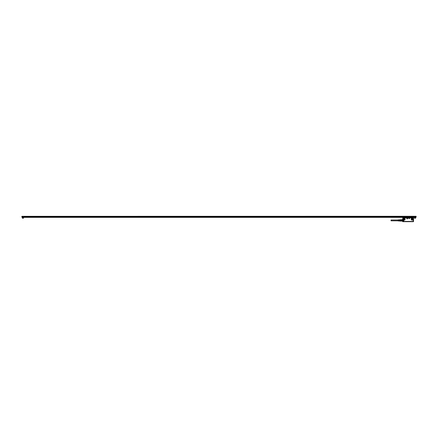 <?xml version="1.0" encoding="UTF-8"?>
<svg xmlns="http://www.w3.org/2000/svg" width="438" height="438" viewBox="0 0 438 438"><rect width="100%" height="100%" fill="white"/><g stroke="black" fill="none" stroke-linecap="round" stroke-linejoin="round"><path stroke-width="0.33" stroke-dasharray="2.19 1.64" d="M398.06 220.424L398.06 220.823L398.06 220.424M391.052 220.029L391.052 220.823M398.06 220.922L398.06 219.925M398.936 220.046L398.936 220.96L398.821 220.046M398.525 220.046L398.525 220.801L398.646 220.046M398.525 220.801L398.646 219.909L398.646 220.801M398.235 220.046L398.235 220.801L398.35 220.046M398.235 220.801L398.35 219.925L398.35 220.801M399.461 221.004L399.461 219.843M399.576 221.042L399.576 219.805M399.576 220.144L399.576 221.004L399.576 220.144M400.162 220.139L400.162 221.015L400.162 219.832L400.452 219.832M400.162 221.113L400.162 219.821M401.038 219.838L400.19 219.881L400.19 220.582L400.978 220.582L400.978 221.124L400.19 221.124L400.978 220.966L400.978 219.712L402.089 219.668L401.038 219.668M400.19 219.881L402.089 219.838M400.978 219.881L400.978 220.27L402.144 220.232L400.978 220.232L400.978 219.903L402.144 219.903M400.19 220.27L400.978 220.27M400.19 220.582L400.19 220.966M402.089 221.179L401.038 221.009L402.089 221.009M400.978 220.582L401.038 220.248M401.038 220.599L402.089 220.599L402.089 220.248M400.978 221.135L402.144 221.135L401.038 221.179M400.978 219.712L402.089 219.668M402.144 220.232L402.144 220.615L400.978 220.615L400.978 220.944L402.144 220.944M402.287 220.774L402.287 221.157M402.434 219.586L402.599 221.185M402.599 221.091L402.462 219.662M402.287 220.812L402.287 219.619L402.265 220.812M402.298 220.029L402.298 221.239L402.298 220.029M402.336 220.785L402.287 219.619M402.412 220.785L402.423 219.608L402.467 220.768M407.022 217.396L407.307 217.407M409.349 217.407L409.037 217.423L409.327 217.796L409.306 217.39L406.957 217.511L409.327 217.423M406.475 221.65L406.201 221.628M412.837 221.617L413.165 221.683M402.79 221.573L403.212 221.683M403.803 221.661L412.514 221.661L403.885 221.628M402.944 221.705L403.387 221.683M404.832 218.113L404.739 217.752L405.09 217.752L404.739 217.752M404.449 218.157L404.356 217.752L404.701 217.752L404.356 217.752M407.285 217.396L409.152 217.418L407.285 217.396M411.884 218.157L411.977 217.752L411.627 217.752L411.977 217.752M411.621 218.075L411.326 218.113L411.621 218.113M412.82 219.197L412.131 218.786A0.465 0.465 0 0 1 412.372 218.381A0.465 0.465 0 0 1 413.061 218.786A0.465 0.465 0 0 1 412.82 219.197M403.502 221.65L402.867 221.661M403.945 219.197L403.256 218.786A0.465 0.465 0 0 1 403.497 218.381L404.192 218.786A0.465 0.465 0 0 1 403.945 219.197M406.995 217.423L406.99 217.796L406.995 217.423M407.296 217.456L408.128 217.456L406.886 217.456L407.296 217.456L406.886 217.796L409.026 217.796L406.886 217.796L408.128 217.796L408.128 217.456L408.128 217.796L406.94 217.796L409.431 217.796L406.875 217.796L407.252 217.467L406.842 217.445L409.475 217.445L407.252 217.445L409.065 217.445L407.252 217.445L409.026 217.462L407.296 217.456L407.296 217.796L407.296 217.423L407.296 217.796L407.296 217.462L407.296 217.796L409.442 217.796L407.296 217.796L407.296 217.456L407.296 217.796L407.296 217.462L409.431 217.456L407.296 217.462M408.189 217.456L409.026 217.456L409.026 217.796L409.037 217.396L409.026 217.796L409.026 217.462L409.026 217.796L409.026 217.462L409.026 217.796L408.189 217.796L408.189 217.456L409.026 217.456L409.026 217.796L408.189 217.796L408.189 217.456M411.506 218.113L411.594 217.752L411.244 217.752L411.594 217.752M404.192 221.71L412.131 221.661L404.192 221.71M403.464 221.672L412.859 221.655M405.008 218.113L405.09 217.752M404.619 218.113L404.701 217.752L404.186 217.752L405.418 217.631L403.644 217.631M409.431 217.456L409.431 217.796L409.431 217.456M406.94 217.456L406.94 217.796L406.94 217.456M409.382 217.456L409.382 217.796L409.382 217.456M411.709 218.113L411.627 217.752L411.052 217.752L412.163 217.631L410.39 217.631L411.627 217.752M411.326 218.113L411.244 217.752M413.527 221.535L412.733 221.644L413.483 221.71M403.25 221.683L403.524 221.71M402.79 221.65L413.516 221.595M405.117 217.631L405.637 217.631M409.442 217.462L409.442 217.796L409.475 217.445M411.567 217.724L411.052 217.752M412.744 217.604L413.302 217.604M405.851 217.555L405.418 217.631M411.216 217.631L410.915 217.631M413.357 219.608L413.291 219.805A0.35 0.35 0 0 0 413.357 219.608L413.357 218.086A0.35 0.35 0 0 0 413.291 217.889L413.253 217.839A0.35 0.35 0 0 0 413.007 217.735L412.443 217.631M403.414 221.573L402.79 221.524M412.925 219.389A0.679 0.679 0 0 1 411.999 219.115A0.679 0.679 0 0 1 412.273 218.19C413.007 218.042 413.319 218.338 413.215 219.082A0.679 0.679 0 0 1 412.925 219.389A0.668 0.668 0 0 0 413.182 218.469A0.668 0.668 0 0 0 411.944 218.912A0.668 0.668 0 0 0 412.919 219.372A0.673 0.673 0 0 1 412.005 219.109A0.673 0.673 0 0 1 413.061 218.299A0.673 0.673 0 0 1 412.919 219.383M412.711 217.735L411.643 217.67A0.427 0.427 0 0 0 411.293 218.086L411.72 219.958L413.302 219.914L413.412 218.086L413.428 219.608M402.965 218.086L402.965 219.608A0.35 0.35 0 0 0 403.026 219.805L403.026 217.889A0.35 0.35 0 0 0 402.965 218.086L402.982 217.593L403.595 217.598M404.186 217.724L403.71 217.642L404.165 217.631M403.08 221.475L403.365 221.475L403.08 221.475M413.056 221.475L413.341 221.475L413.056 221.475M402.998 221.562L413.1 221.464M413.499 221.464L402.812 221.453L413.521 221.453M402.998 221.524L413.313 221.524L413.302 217.785A0.427 0.427 0 0 0 413.007 217.659L413.007 217.735M408.342 218.119L408.145 217.746L407.986 218.14L408.347 218.119L407.975 218.119L408.145 217.746L408.347 218.119M406.918 218.469L406.918 218.759L406.918 218.469M408.922 218.836L409.13 218.447L408.769 218.469L408.922 218.836L408.769 218.469L409.141 218.469L408.922 218.836M409.442 218.502L409.185 218.836L409.442 218.502M409.76 218.452L409.481 218.463L409.754 218.836L409.481 218.463L409.76 218.447M412.678 217.735L411.37 218.086M411.654 217.746L410.565 217.67M404.05 219.389C404.602 218.567 404.384 218.168 403.398 218.19A0.679 0.679 0 0 0 403.124 219.115A0.679 0.679 0 0 0 404.05 219.389A0.668 0.668 0 0 0 404.307 218.469A0.668 0.668 0 0 0 403.403 218.206A0.668 0.668 0 0 0 403.13 219.088A0.668 0.668 0 0 0 404.044 219.372A0.673 0.673 0 0 1 403.13 219.109A0.673 0.673 0 0 1 403.398 218.195A0.673 0.673 0 0 1 404.312 218.463A0.673 0.673 0 0 1 404.044 219.383M403.644 217.664L404.597 217.735M402.982 217.593L403.234 217.67A0.427 0.427 0 0 0 403.015 217.785L403.026 217.889M405.752 217.631L403.885 217.631M406.508 217.445L410.401 217.445M410.472 217.555L409.809 217.483L410.461 217.494M412.996 221.617L413.28 221.464L412.996 221.617M409.809 217.483L405.916 217.445M411.72 219.958L413.007 220.035A0.427 0.427 0 0 0 413.302 219.914L413.302 221.425L403.015 221.425L403.07 219.86A0.35 0.35 0 0 0 403.316 219.958L404.597 219.958A0.35 0.35 0 0 0 404.947 219.608L404.947 218.086A0.35 0.35 0 0 0 404.663 217.746M403.07 219.86L402.987 221.064L402.987 219.783M402.982 217.631L402.79 219.164M403.042 221.464L403.327 221.617L403.042 221.464M403.453 221.464L404.011 221.475L403.453 221.464M403.316 219.958L403.316 220.035A0.427 0.427 0 0 1 403.015 219.914L402.965 219.608M402.812 221.453L402.807 219.849L402.703 221.404M403.015 221.453L402.686 220.938M402.686 219.909L402.67 219.443M402.298 221.404L402.265 219.476M400.513 220.232L400.513 220.823L400.513 220.232M400.513 220.582L400.513 220.095L400.513 220.582M409.42 218.113L410.806 218.031L409.42 218.113M410.806 218.031L409.42 218.031L410.806 218.031M404.969 218.113L404.668 218.031L404.969 218.113M406.754 218.08L405.511 218.031L406.754 218.08M406.754 218.031L405.511 218.031L406.754 218.031M404.969 218.031L404.668 218.031L404.969 218.031M409.289 218.113L406.891 218.113L409.289 218.113M406.907 217.987L409.267 217.987M413.248 221.267L413.264 220.944L413.264 221.267M403.278 221.267L403.294 220.944L403.294 221.267M408.265 217.396L407.915 217.423L408.265 217.396M408.528 217.396L407.663 217.396L408.528 217.396M407.794 217.423L408.528 217.418L407.794 217.423M403.086 220.955L403.086 219.816L402.987 221.064M402.987 219.756L402.987 221.185L402.987 219.756M402.883 221.091L402.883 219.662L402.883 221.091M402.955 220.095L402.955 221.113L402.955 220.095M402.955 220.736L402.955 219.772L402.955 220.736M402.938 220.117L402.938 221.064L402.938 220.117M401.914 220.144L401.914 221.02L401.914 219.827L403.004 219.788M400.628 220.73L400.628 219.783L400.628 221.064L402.599 221.064M400.628 220.144L400.628 221.004L400.628 220.144M402.265 220.21L403.945 220.281L404 219.63L403.945 220.511L403.387 220.506L403.956 220.232L403.316 220.248L403.316 219.832L403.513 220.434L403.956 220.434L403.956 219.832L403.945 220.916L403.316 220.599L403.945 220.489M403.951 219.892L403.513 221.053L403.316 219.914L403.316 220.949L403.316 220.281L403.924 220.281L403.316 220.566M403.486 220.506L403.48 220.955M403.316 219.876L403.168 221.031L403.168 219.816L403.951 219.816L403.316 219.832M403.606 220.133L403.316 220.281M403.513 220.243L403.956 219.953L403.956 220.944L403.956 220.319M403.945 220.226L403.956 220.544L402.265 220.369L403.639 220.369M403.513 220.61L402.265 220.626M404 220.194L402.265 220.007M403.956 220.079L402.265 220.1M403.945 220.122L403.639 220.155M403.945 220.024L403.321 220.007M403.907 220.024L402.265 220.117M403.907 220.478L402.265 220.478L403.907 220.478M402.265 220.325L403.907 220.325L402.265 220.221M403.918 220.768L400.628 220.823L400.628 220.029L400.628 220.823M402.265 220.736L403.945 220.697M402.265 220.522L403.907 220.626M402.265 220.637L403.956 220.637M402.265 220.747L403.606 220.697M403.606 220.73L403.956 220.719M402.265 220.04L400.628 220.029M400.628 220.648L400.628 219.958L400.628 220.648M399.576 220.648L399.576 219.958L399.576 220.648M399.576 220.615L399.576 220.029L399.576 220.615M399.576 220.029L399.812 220.823L399.812 220.029M399.812 220.642L399.812 219.969L399.812 220.642M400.513 220.298L400.513 220.692L400.513 220.298M23.466 218.228L22.437 218.228M23.241 218.228L22.661 218.228L23.241 218.228L23.241 217.878L22.661 217.878L23.241 217.878L23.241 218.228M23.537 218.162L22.365 218.162M23.537 217.527L22.365 217.527L23.537 217.527M23.679 217.527L22.223 217.527M23.679 217.341L22.223 217.341L23.679 217.341M416.1 217.166L21.9 217.166L415.985 217.341L416.1 216.29L21.9 216.29L416.1 216.41M24.588 217.341L413.412 217.363L24.588 217.341M413.998 217.363L24.002 217.363L413.998 217.341M414.676 217.341L415.777 217.341L414.676 217.527M21.9 217.193L416.1 217.193L21.9 217.193L416.1 217.193L21.9 217.193L416.1 217.226L22.601 217.193L22.951 217.527L22.601 217.527M22.579 217.341L23.323 217.341L22.579 217.527M23.307 217.341L414.698 217.193L414.698 217.527M21.9 217.166L21.9 216.41M23.203 216.29L22.666 216.29L23.203 216.29M415.301 216.29L414.764 216.29L415.301 216.29M388.687 216.29L387.876 216.29L388.687 216.29M400.365 216.29L399.555 216.29L400.365 216.29M412.043 216.29L411.233 216.29L412.043 216.29M376.275 216.29L377.041 216.29L376.275 216.29M364.597 216.29L365.363 216.29L364.597 216.29M352.924 216.29L353.69 216.29L352.924 216.29M341.246 216.29L342.012 216.29L341.246 216.29M329.568 216.29L330.334 216.29L329.568 216.29M317.889 216.29L318.661 216.29L317.889 216.29M306.217 216.29L306.983 216.29L306.217 216.29M294.539 216.29L295.305 216.29L294.539 216.29M282.86 216.29L283.632 216.29L282.86 216.29M271.188 216.29L271.954 216.29L271.188 216.29M259.51 216.29L260.276 216.29L259.51 216.29M247.831 216.29L248.598 216.29L247.831 216.29M236.159 216.29L236.925 216.29L236.159 216.29M224.48 216.29L225.247 216.29L224.48 216.29M212.802 216.29L213.569 216.29L212.802 216.29M201.124 216.29L201.896 216.29L201.124 216.29M189.451 216.29L190.218 216.29L189.451 216.29M177.773 216.29L178.54 216.29L177.773 216.29M166.095 216.29L166.862 216.29L166.095 216.29M154.422 216.29L155.189 216.29L154.422 216.29M142.744 216.29L143.511 216.29L142.744 216.29M131.066 216.29L131.833 216.29L131.066 216.29M119.393 216.29L120.16 216.29L119.393 216.29M107.715 216.29L108.482 216.29L107.715 216.29M96.037 216.29L96.803 216.29L96.037 216.29M84.359 216.29L85.131 216.29L84.359 216.29M72.686 216.29L73.453 216.29L72.686 216.29M61.008 216.29L61.774 216.29L61.008 216.29M49.33 216.29L50.096 216.29L49.33 216.29M37.657 216.29L38.424 216.29L37.657 216.29M25.979 216.29L26.745 216.29L25.979 216.29M23.351 217.226L415.399 217.193L414.638 217.341L415.421 217.527M23.302 217.527L23.302 217.193L415.459 217.226M415.399 217.527L415.399 217.193L416.1 217.193M21.9 216.958L416.1 216.958M23.23 216.596L22.666 216.602L23.236 216.29M415.328 216.596L414.764 216.602L415.334 216.29M376.204 216.465L377.063 216.465L376.226 216.29M377.195 216.465L375.99 216.465L377.195 216.465M365.336 216.465L364.525 216.465L365.336 216.465M365.314 216.443L364.547 216.443L365.314 216.443M365.522 216.465L364.312 216.465L365.522 216.465M353.658 216.465L352.847 216.465L353.658 216.465M353.641 216.443L352.869 216.443L353.641 216.443M353.844 216.465L352.639 216.465L353.844 216.465M341.985 216.465L341.169 216.465L341.985 216.465M342.166 216.465L340.961 216.465L342.166 216.465M330.307 216.465L329.496 216.465L330.307 216.465M330.285 216.443L329.518 216.443L330.285 216.443M330.493 216.465L329.283 216.465L330.493 216.465M318.629 216.465L317.818 216.465L318.629 216.465M318.815 216.465L317.61 216.465L318.815 216.465M306.956 216.465L306.14 216.465L306.956 216.465M306.934 216.443L306.167 216.443L306.934 216.443M307.137 216.465L305.932 216.465L307.137 216.465M295.278 216.465L294.467 216.465L295.278 216.465M295.458 216.465L294.254 216.465L295.458 216.465M283.6 216.465L282.789 216.465L283.6 216.465M283.578 216.443L282.811 216.443L283.578 216.443M283.786 216.465L282.581 216.465L283.786 216.465M271.921 216.465L271.111 216.465L271.921 216.465M272.108 216.465L270.903 216.465L272.108 216.465M260.249 216.465L259.438 216.465L260.249 216.465M260.227 216.443L259.46 216.443L260.227 216.443M260.429 216.465L259.225 216.465L260.429 216.465M248.598 216.29L247.76 216.465L248.625 216.465M248.757 216.465L247.547 216.465L248.757 216.465M236.892 216.465L236.082 216.465L236.892 216.465M236.876 216.443L236.104 216.443L236.876 216.443M237.078 216.465L235.874 216.465L237.078 216.465M225.22 216.465L224.404 216.465L225.22 216.465M225.198 216.443L224.431 216.443L225.198 216.443M225.4 216.465L224.196 216.465L225.4 216.465M213.541 216.465L212.731 216.465L213.541 216.465M213.52 216.443L212.753 216.443L213.52 216.443M213.728 216.465L212.518 216.465L213.728 216.465M201.863 216.465L201.053 216.465L201.863 216.465M201.841 216.443L201.075 216.443L201.841 216.443M202.049 216.465L200.845 216.465L202.049 216.465M190.185 216.465L189.375 216.465L190.185 216.465M190.371 216.465L189.167 216.465L190.371 216.465M178.512 216.465L177.702 216.465L178.512 216.465M178.49 216.443L177.724 216.443L178.49 216.443M178.693 216.465L177.489 216.465L178.693 216.465M166.834 216.465L166.024 216.465L166.834 216.465M167.02 216.465L165.816 216.465L167.02 216.465M155.156 216.465L154.346 216.465L155.156 216.465M155.14 216.443L154.368 216.443L155.14 216.443M155.342 216.465L154.138 216.465L155.342 216.465M143.483 216.465L142.673 216.465L143.483 216.465M143.664 216.465L142.459 216.465L143.664 216.465M131.805 216.465L130.995 216.465L131.805 216.465M131.783 216.443L131.017 216.443L131.783 216.443M131.991 216.465L130.781 216.465L131.991 216.465M120.16 216.29L119.317 216.465L120.182 216.465M120.313 216.465L119.109 216.465L120.313 216.465M108.454 216.465L107.638 216.465L108.454 216.465M108.432 216.443L107.666 216.443L108.432 216.443M108.635 216.465L107.43 216.465L108.635 216.465M95.966 216.465L96.831 216.465L95.988 216.29M96.962 216.465L95.752 216.465L96.962 216.465M85.098 216.465L84.288 216.465L85.098 216.465M85.076 216.443L84.31 216.443L85.076 216.443M85.284 216.465L84.08 216.465L85.284 216.465M73.42 216.465L72.609 216.465L73.42 216.465M73.403 216.443L72.637 216.443L73.403 216.443M73.606 216.465L72.401 216.465L73.606 216.465M61.747 216.465L60.937 216.465L61.747 216.465M61.928 216.465L60.723 216.465L61.928 216.465M50.069 216.465L49.259 216.465L50.069 216.465M50.047 216.443L49.28 216.443L50.047 216.443M50.255 216.465L49.051 216.465L50.255 216.465M38.391 216.465L37.58 216.465L38.391 216.465M38.577 216.465L37.372 216.465L38.577 216.465M26.718 216.465L25.908 216.465L26.718 216.465M26.696 216.443L25.93 216.443L26.696 216.443M26.899 216.465L25.694 216.465L26.899 216.465M387.931 216.465L388.741 216.465L387.931 216.465M399.609 216.465L400.42 216.465L399.626 216.443M411.282 216.465L412.092 216.465L411.282 216.465M411.304 216.443L412.07 216.443L411.304 216.443M415.339 217.878L415.339 218.228L415.049 218.228L415.339 217.878L414.759 217.878L415.339 217.878L414.759 217.878L414.759 218.228L415.049 218.228L414.759 217.878M415.563 218.228L415.049 218.228L415.049 217.878L415.049 218.228L414.534 218.228M388.873 216.465L387.668 216.465L388.873 216.465M400.551 216.465L399.346 216.465L400.551 216.465M412.229 216.465L411.019 216.465L412.229 216.465M415.635 218.162L414.463 218.162M411.304 216.317L412.07 216.317L411.233 216.29M388.67 216.317L387.904 216.317L388.741 216.29M388.873 217.204L387.745 217.204L388.873 217.204M387.668 216.465L387.745 217.204M400.551 217.204L399.423 217.204L400.551 217.204M399.346 216.465L399.423 217.204M412.229 217.204L411.019 217.204L412.3 217.204L412.306 216.465M377.195 217.204L376.072 217.204L377.195 217.204M375.99 216.465L376.072 217.204M365.522 217.204L364.394 217.204L365.522 217.204M364.312 216.465L364.394 217.204M353.844 217.204L352.716 217.204L353.844 217.204M352.639 216.465L352.716 217.204M342.166 217.204L341.038 217.204L342.166 217.204M340.961 216.465L341.038 217.204M330.493 217.204L329.365 217.204L330.493 217.204M329.283 216.465L329.365 217.204M318.815 217.204L317.687 217.204L318.815 217.204M317.61 216.465L317.687 217.204M307.137 217.204L306.009 217.204L307.137 217.204M305.932 216.465L306.009 217.204M295.458 217.204L294.336 217.204L295.458 217.204M294.254 216.465L294.336 217.204M283.786 217.204L282.658 217.204L283.786 217.204M282.581 216.465L282.658 217.204M272.108 217.204L270.98 217.204L272.108 217.204M270.903 216.465L270.98 217.204M260.429 217.204L259.307 217.204L260.429 217.204M259.225 216.465L259.307 217.204M248.757 217.204L247.629 217.204L248.757 217.204M247.547 216.465L247.629 217.204M237.078 217.204L235.951 217.204L237.078 217.204M235.874 216.465L235.951 217.204M225.4 217.204L224.272 217.204L225.4 217.204M224.196 216.465L224.272 217.204M213.728 217.204L212.6 217.204L213.728 217.204M212.518 216.465L212.6 217.204M202.049 217.204L200.922 217.204L202.049 217.204M200.845 216.465L200.922 217.204M190.371 217.204L189.243 217.204L190.371 217.204M189.167 216.465L189.243 217.204M178.693 217.204L177.571 217.204L178.693 217.204M177.489 216.465L177.571 217.204M167.02 217.204L165.892 217.204L167.02 217.204M165.816 216.465L165.892 217.204M155.342 217.204L154.214 217.204L155.342 217.204M154.138 216.465L154.214 217.204M143.664 217.204L142.542 217.204L143.664 217.204M142.459 216.465L142.542 217.204M131.991 217.204L130.863 217.204L131.991 217.204M130.781 216.465L130.863 217.204M120.313 217.204L119.185 217.204L120.313 217.204M119.109 216.465L119.185 217.204M108.635 217.204L107.507 217.204L108.635 217.204M107.43 216.465L107.507 217.204M96.962 217.204L95.834 217.204L96.962 217.204M95.752 216.465L95.834 217.204M85.284 217.204L84.156 217.204L85.284 217.204M84.08 216.465L84.156 217.204M73.606 217.204L72.478 217.204L73.606 217.204M72.401 216.465L72.478 217.204M61.928 217.204L60.805 217.204L61.928 217.204M60.723 216.465L60.805 217.204M50.255 217.204L49.127 217.204L50.255 217.204M49.051 216.465L49.127 217.204M38.577 217.204L37.449 217.204L38.577 217.204M37.372 216.465L37.449 217.204M26.899 217.204L25.771 217.204L26.899 217.204M25.694 216.465L25.771 217.204M21.9 216.558L416.1 216.558M23.241 217.878L22.661 217.878L22.661 218.228L22.661 217.878M387.723 217.226L388.977 217.226L387.723 217.226M399.401 217.226L400.65 217.226L399.401 217.226M411.079 217.226L412.328 217.226L411.079 217.226M376.05 217.226L377.299 217.226L376.05 217.226M364.372 217.226L365.62 217.226L364.372 217.226M352.694 217.226L353.948 217.226L352.694 217.226M341.021 217.226L342.27 217.226L341.021 217.226M329.343 217.226L330.591 217.226L329.343 217.226M317.665 217.226L318.919 217.226L317.665 217.226M305.992 217.226L307.241 217.226L305.992 217.226M294.314 217.226L295.562 217.226L294.314 217.226M282.636 217.226L283.884 217.226L282.636 217.226M270.958 217.226L272.212 217.226L270.958 217.226M259.285 217.226L260.533 217.226L259.285 217.226M247.607 217.226L248.855 217.226L247.607 217.226M235.929 217.226L237.182 217.226L235.929 217.226M224.256 217.226L225.504 217.226L224.256 217.226M212.578 217.226L213.826 217.226L212.578 217.226M200.9 217.226L202.153 217.226L200.9 217.226M189.227 217.226L190.475 217.226L189.227 217.226M177.549 217.226L178.797 217.226L177.549 217.226M165.871 217.226L167.119 217.226L165.871 217.226M154.192 217.226L155.446 217.226L154.192 217.226M142.52 217.226L143.768 217.226L142.52 217.226M130.842 217.226L132.09 217.226L130.842 217.226M119.163 217.226L120.417 217.226L119.163 217.226M107.491 217.226L108.739 217.226L107.491 217.226M95.812 217.226L97.061 217.226L95.812 217.226M84.134 217.226L85.383 217.226L84.134 217.226M72.462 217.226L73.71 217.226L72.462 217.226M60.783 217.226L62.032 217.226L60.783 217.226M49.105 217.226L50.354 217.226L49.105 217.226M37.427 217.226L38.681 217.226L37.427 217.226M25.754 217.226L27.003 217.226L25.754 217.226M414.321 217.527L415.777 217.527M22.015 217.226L415.985 217.226M22.951 217.878L22.951 218.228L22.951 217.878M409.01 217.396L409.36 217.451L409.01 217.407M412.366 218.37A0.482 0.482 0 0 1 413.018 218.557A0.482 0.482 0 0 1 412.634 219.268A0.482 0.482 0 0 1 412.366 218.37M412.848 219.246A0.52 0.52 0 0 0 413.056 218.54A0.52 0.52 0 0 0 412.098 218.94A0.52 0.52 0 0 0 412.848 219.246M403.491 218.37A0.482 0.482 0 0 1 404.143 218.557A0.482 0.482 0 0 1 403.759 219.268A0.482 0.482 0 0 1 403.491 218.37M412.519 219.394A0.608 0.608 0 0 0 413.133 218.496A0.608 0.608 0 0 0 411.999 218.901A0.608 0.608 0 0 0 412.519 219.394M403.973 219.246A0.52 0.52 0 0 0 404.181 218.54A0.52 0.52 0 0 0 403.223 218.94A0.52 0.52 0 0 0 403.973 219.246M403.524 221.661L412.853 221.672M404.017 219.323A0.608 0.608 0 0 0 404.258 218.496A0.608 0.608 0 0 0 403.431 218.255A0.608 0.608 0 0 0 403.179 219.066A0.608 0.608 0 0 0 404.017 219.323M405.281 217.724L404.548 217.708M412.147 217.724L411.446 217.713M413.516 221.425L413.516 217.631M403.798 217.664L404.597 217.664M411.72 220.035A0.427 0.427 0 0 1 411.293 219.608L411.37 219.608M411.293 219.608L411.293 218.086M404.947 219.608L404.947 218.086M405.024 218.086A0.427 0.427 0 0 0 404.679 217.67L405.752 217.67M403.316 220.035L404.597 219.958M404.597 220.035A0.427 0.427 0 0 0 405.024 219.608M402.894 218.086L402.894 219.608M402.79 219.329L402.807 217.631M402.303 221.261L402.265 219.547M402.303 219.586L402.325 221.239M402.5 219.662L402.5 221.185M402.566 219.662L402.566 221.108L402.588 219.662M409.42 218.08L410.806 218.08L409.42 218.058M403.097 220.681L403.097 220.166M400.513 220.204L400.513 220.642M400.162 219.843L400.452 219.843M400.162 221.004L400.452 221.004M400.162 221.015L400.452 221.015M401.011 219.69L402.117 219.69M401.011 221.157L402.117 221.157M402.418 219.652L402.418 220.051M402.33 220.051L402.33 219.652M413.527 218.584L413.061 218.584M413.527 218.294L413.061 218.294M402.796 218.584L403.256 218.584M402.796 218.294L403.256 218.294M413.029 221.267L413.029 220.944L413.029 221.267M403.059 221.267L403.059 220.944L403.059 221.267M401.914 221.02L403.086 220.971M400.628 219.783L402.599 219.783M400.628 221.004L401.914 221.004M400.628 219.843L401.914 219.843M399.576 220.889L400.628 220.889M399.576 219.958L400.628 219.958M399.812 219.969L400.513 220.155M399.812 220.878L400.513 220.692M400.606 220.248L400.606 220.785L400.606 220.248M388.977 217.226L388.949 216.465M400.65 217.226L400.628 216.465M410.997 217.226L411.019 216.465M377.299 217.226L377.277 216.465M365.62 217.226L365.599 216.465M353.948 217.226L353.92 216.465M342.27 217.226L342.248 216.465M330.591 217.226L330.57 216.465M318.919 217.226L318.891 216.465M307.241 217.226L307.219 216.465M295.562 217.226L295.54 216.465M283.884 217.226L283.862 216.465M272.212 217.226L272.184 216.465M260.533 217.226L260.511 216.465M248.855 217.226L248.833 216.465M237.182 217.226L237.155 216.465M225.504 217.226L225.482 216.465M213.826 217.226L213.804 216.465M202.153 217.226L202.126 216.465M190.475 217.226L190.453 216.465M178.797 217.226L178.775 216.465M167.119 217.226L167.097 216.465M155.446 217.226L155.419 216.465M143.768 217.226L143.746 216.465M132.09 217.226L132.068 216.465M120.417 217.226L120.39 216.465M108.739 217.226L108.717 216.465M97.061 217.226L97.039 216.465M85.383 217.226L85.361 216.465M73.71 217.226L73.688 216.465M62.032 217.226L62.01 216.465M50.354 217.226L50.332 216.465M38.681 217.226L38.653 216.465M27.003 217.226L26.981 216.465M414.764 216.602L414.764 216.29M22.666 216.602L22.666 216.29"/><path stroke-width="0.66" d="M398.06 220.823L391.052 220.823L391.052 220.029L398.06 220.029M399.461 219.843L398.06 219.925L398.06 220.922L399.576 221.042L399.576 219.805L399.461 221.004M398.821 219.898L398.936 220.96L398.821 219.898M398.525 219.914L398.646 220.944L398.525 219.914M398.235 219.931L398.35 220.922L398.235 219.931M400.162 219.821L400.168 221.124M400.19 221.124L402.089 221.009L400.19 221.124M400.19 220.966L400.19 220.582L402.089 220.599L402.089 220.248L401.038 220.248L401.038 220.599M400.19 219.881L400.978 219.881L400.19 219.723L400.19 220.582M400.19 220.27L400.978 220.27L400.978 220.582M401.038 219.668L402.089 219.838L401.038 219.668M402.089 220.599L400.978 220.615L400.978 220.944L402.144 220.944M402.144 220.615L402.089 220.248M402.144 219.903L400.978 219.903L400.978 220.232L402.144 220.232M402.599 221.091L402.599 220.785L402.599 221.091M402.599 221.185L402.599 220.785M407.307 217.451L406.951 217.451M402.867 221.661L412.93 221.683M403.387 221.683L402.944 221.705M413.061 218.786A0.465 0.465 0 0 1 412.82 219.197A0.465 0.465 0 0 1 412.131 218.786A0.465 0.465 0 0 1 412.372 218.381A0.465 0.465 0 0 1 413.061 218.786M413.516 221.595L412.853 221.644L413.456 221.661M404.192 218.786A0.465 0.465 0 0 1 403.945 219.197L403.256 218.786A0.465 0.465 0 0 1 403.497 218.381L404.192 218.786M413.527 221.535L412.831 221.617M402.79 221.573L412.853 221.644M403.502 221.644L412.859 221.655M409.973 217.67L413.083 217.67A0.427 0.427 0 0 1 413.302 217.785L410.915 217.631M412.755 217.593L413.341 217.604M402.79 221.535L413.472 221.475M403.568 217.593L404.679 217.67A0.427 0.427 0 0 1 405.024 218.086L404.597 219.958L403.026 219.805M404.236 217.637L403.015 217.604M404.405 217.631L405.637 217.631M405.895 217.631L406.344 217.67M403.316 219.958L403.316 220.035A0.427 0.427 0 0 1 403.015 219.914L403.026 217.889A0.35 0.35 0 0 0 402.965 218.086L403.07 217.839A0.35 0.35 0 0 1 403.316 217.735L404.186 217.631M412.629 217.631L410.959 217.631M412.925 219.389A0.684 0.684 0 0 1 411.994 219.115A0.684 0.684 0 0 1 412.267 218.19A0.684 0.684 0 0 0 411.999 219.115A0.684 0.684 0 0 0 412.925 219.389A0.684 0.684 0 0 0 413.198 218.463A0.684 0.684 0 0 0 412.267 218.19A0.684 0.684 0 0 1 413.198 218.463A0.684 0.684 0 0 1 412.925 219.389A0.668 0.668 0 0 0 413.182 218.469A0.668 0.668 0 0 0 411.955 218.962A0.668 0.668 0 0 0 412.919 219.372M413.291 217.889A0.35 0.35 0 0 1 413.357 218.086L413.291 219.805A0.35 0.35 0 0 0 413.357 219.608L413.302 219.914A0.427 0.427 0 0 1 413.007 220.035L411.37 219.608L411.643 217.67L413.007 217.664M413.357 218.086L413.357 219.608M413.341 221.464L413.341 217.631M404.05 219.389A0.684 0.684 0 0 1 403.124 219.115A0.684 0.684 0 0 1 403.393 218.19C404.137 218.036 404.449 218.332 404.34 219.082A0.684 0.684 0 0 1 404.05 219.389A0.668 0.668 0 0 0 404.307 218.469A0.668 0.668 0 0 0 403.08 218.962A0.668 0.668 0 0 0 404.34 219.082A0.684 0.684 0 0 0 403.393 218.19A0.684 0.684 0 0 0 403.124 219.115A0.684 0.684 0 0 0 404.05 219.389M403.798 217.664L403.316 217.735M406.842 218.463L406.842 218.825L406.842 218.463M407.066 218.518L407.066 218.819L407.072 218.518M407.148 218.463L407.148 218.819L407.148 218.463M407.395 218.836L407.192 218.447L407.548 218.469L407.395 218.836L407.548 218.469L407.176 218.469L407.395 218.836M407.975 218.119L408.172 217.746L408.331 218.14L407.975 218.119L408.347 218.119L408.172 217.746L407.975 218.119M404.663 217.746L404.947 218.086M403.644 217.735L404.597 217.735M406.508 217.483L410.401 217.483L406.508 217.445M411.654 217.746L413.007 217.735M413.291 219.805L413.007 219.958M413.253 219.86L413.297 221.475L403.015 221.464L413.313 221.617M402.965 218.086L402.965 219.608M413.516 217.631L413.527 221.425L403.015 221.425L403.07 219.86M403.02 221.464L403.015 217.785A0.427 0.427 0 0 1 403.316 217.659M402.818 221.464L402.79 219.329M402.807 217.631L402.807 219.849L402.298 219.443L402.298 221.283L402.434 219.586M402.681 221.316L402.686 220.938M402.298 219.443L402.265 221.299M22.437 218.228L23.537 218.162L22.437 218.228M22.365 217.527L22.365 218.162M23.537 217.527L23.537 218.162M22.223 217.341L23.679 217.341M21.9 217.204L416.1 217.226L21.9 217.204L21.9 216.317L416.1 216.29L21.9 216.317M22.015 217.226L415.985 217.226M24.002 217.368L413.998 217.368L24.002 217.341M416.1 216.317L21.9 216.525M416.1 217.204L21.9 216.958M414.534 218.228L415.635 218.162L414.534 218.228M415.635 217.527L415.635 218.162M414.463 217.527L414.463 218.162M416.1 216.958L416.1 216.558L21.9 216.558M415.777 217.341L414.321 217.341M412.738 219.246A0.482 0.482 0 0 0 413.018 218.557A0.482 0.482 0 0 0 412.366 218.37A0.482 0.482 0 0 0 412.738 219.246M403.863 219.246A0.482 0.482 0 0 0 404.143 218.557A0.482 0.482 0 0 0 403.491 218.37A0.482 0.482 0 0 0 403.863 219.246M412.35 218.332A0.52 0.52 0 0 0 412.749 219.285A0.52 0.52 0 0 0 413.056 218.54A0.52 0.52 0 0 0 412.35 218.332M403.475 218.332A0.52 0.52 0 0 0 403.874 219.285A0.52 0.52 0 0 0 404.181 218.54A0.52 0.52 0 0 0 403.475 218.332M412.306 218.255A0.608 0.608 0 0 0 412.618 219.4A0.608 0.608 0 0 0 413.133 218.496A0.608 0.608 0 0 0 412.306 218.255M403.431 218.255A0.608 0.608 0 0 0 403.743 219.4A0.608 0.608 0 0 0 404.258 218.496A0.608 0.608 0 0 0 403.431 218.255M402.998 221.535L413.313 221.524M403.644 217.664L404.597 217.664M413.412 219.608L413.428 218.086M403.316 220.035L404.597 219.958M404.597 220.035A0.427 0.427 0 0 0 405.024 219.608L404.947 219.608M405.024 219.608L405.024 218.086M411.37 219.608L411.293 218.086A0.427 0.427 0 0 1 411.643 217.67L410.433 217.56M411.293 219.608A0.427 0.427 0 0 0 411.72 220.035L411.72 219.958M411.72 220.035L413.007 220.035M402.894 218.086L402.894 219.608M416.1 216.991L21.9 216.991M21.9 216.843L416.1 216.843M21.9 216.679L416.1 216.679M399.576 219.843L400.162 219.843M399.576 221.004L400.162 221.004"/></g></svg>
